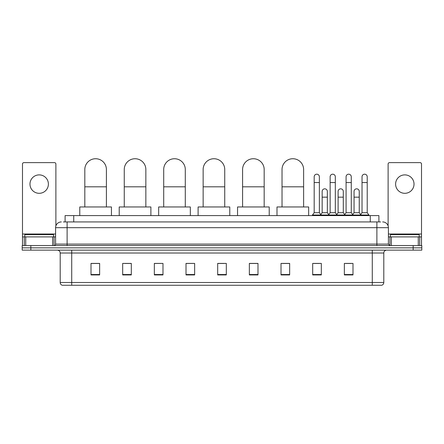 <?xml version="1.0" encoding="UTF-8"?>
<svg xmlns="http://www.w3.org/2000/svg" width="444" height="444" viewBox="0 0 444 444"><rect width="100%" height="100%" fill="white"/><g stroke="black" fill="none" stroke-linecap="round" stroke-linejoin="round"><path stroke-width="0.67" d="M65.102 221.928L65.102 215.595L378.899 215.595L378.899 221.928M63.503 221.928L380.63 221.928M63.37 221.928L67.111 221.928L67.111 227.683L55.594 227.683L55.594 244.095A1.437 1.437 0 0 1 54.157 245.538M61.355 221.928A5.755 5.755 0 0 0 55.594 227.683M382.645 221.928A5.755 5.755 0 0 1 388.406 227.683L388.406 244.095L389.843 245.538M30.836 245.538L22.2 245.538L22.2 247.841L30.836 247.841L22.2 247.841L22.2 250.144L30.836 250.144L30.836 247.841L413.164 247.841L30.836 247.841L30.836 245.538L413.164 245.538L413.164 247.841L421.8 247.841L413.164 247.841L413.164 250.144L30.836 250.144M413.164 250.144L421.8 250.144L421.8 245.538L413.164 245.538M383.799 282.501C383.716 283.883 383.028 284.804 381.723 285.264L372.283 285.264L372.283 282.501L383.799 282.501L383.799 253.019A2.88 2.88 0 0 1 386.674 250.144M372.283 285.264L62.277 285.264A2.88 2.88 0 0 1 60.201 282.501L60.201 253.019C60.034 251.271 59.074 250.311 57.326 250.144M352.991 274.93L352.991 263.414L344.355 263.414L344.355 274.93L352.991 274.93M321.323 274.93L321.323 263.414L312.687 263.414L312.687 274.93L321.323 274.93M289.654 274.93L289.654 263.414L281.019 263.414L281.019 274.93L289.654 274.93M257.986 274.93L257.986 263.414L249.35 263.414L249.35 274.93L257.986 274.93M99.645 274.93L99.645 263.414L91.009 263.414L91.009 274.93L99.645 274.93M131.313 274.93L131.313 263.414L122.677 263.414L122.677 274.93L131.313 274.93M162.981 274.93L162.981 263.414L154.346 263.414L154.346 274.93L162.981 274.93M194.65 274.93L194.65 263.414L186.014 263.414L186.014 274.93L194.65 274.93M226.318 274.93L226.318 263.414L217.682 263.414L217.682 274.93L226.318 274.93M282.456 263.47L289.654 263.47M313.897 263.47L319.652 263.47M345.793 263.47L351.554 263.47M194.65 263.414L186.014 263.47L194.65 263.414M162.981 263.414L154.346 263.47L162.981 263.414M124.692 263.47L131.313 263.47M217.682 263.47L224.303 263.47M99.645 263.47L91.009 263.47M257.986 263.47L249.35 263.47M53.58 236.896L53.58 234.593L24.792 234.593L24.792 236.896M39.189 174.886A9.213 9.213 0 0 0 29.976 184.099A9.213 9.213 0 0 0 39.189 193.312A9.213 9.213 0 0 0 48.396 184.099A9.213 9.213 0 0 0 39.189 174.886M52.647 245.538L52.647 236.896L25.724 236.896L25.724 245.538M55.883 225.891L55.883 164.064A1.437 1.437 0 0 0 54.446 162.621L23.926 162.621A1.437 1.437 0 0 0 22.489 164.064L22.489 236.896L25.724 236.896M52.647 236.896L55.594 236.896M22.489 245.538L22.489 236.896M84.815 206.96L84.815 169.53A10.795 10.795 0 0 1 95.615 158.736A10.795 10.795 0 0 1 106.41 169.53A10.795 10.795 0 0 0 95.615 158.736M106.41 206.96L106.41 169.53M111.45 215.595L111.45 206.96L79.781 206.96L79.781 215.595M124.259 206.96L124.259 169.53A10.795 10.795 0 0 1 135.054 158.736A10.795 10.795 0 0 1 145.854 169.53A10.795 10.795 0 0 0 135.054 158.736M145.854 206.96L145.854 169.53M150.888 215.595L150.888 206.96L119.22 206.96L119.22 215.595M163.703 206.96L163.703 169.53A10.795 10.795 0 0 1 174.498 158.736A10.795 10.795 0 0 1 185.292 169.53A10.795 10.795 0 0 0 174.498 158.736M185.292 206.96L185.292 169.53M190.332 215.595L190.332 206.96L158.663 206.96L158.663 215.595M203.141 206.96L203.141 169.53A10.795 10.795 0 0 1 213.941 158.736A10.795 10.795 0 0 1 224.736 169.53A10.795 10.795 0 0 0 213.941 158.736M224.736 206.96L224.736 169.53M229.776 215.595L229.776 206.96L198.107 206.96L198.107 215.595M242.585 206.96L242.585 169.53A10.795 10.795 0 0 1 253.38 158.736A10.795 10.795 0 0 1 264.174 169.53A10.795 10.795 0 0 0 253.38 158.736M264.174 206.96L264.174 169.53M269.214 215.595L269.214 206.96L237.546 206.96L237.546 215.595M282.029 206.96L282.029 169.53A10.795 10.795 0 0 1 292.824 158.736A10.795 10.795 0 0 1 303.618 169.53A10.795 10.795 0 0 0 292.824 158.736M303.618 206.96L303.618 169.53M308.658 215.595L308.658 206.96L276.989 206.96L276.989 215.595M314.186 182.545L319.369 182.545L319.369 212.715L314.186 212.715L314.186 176.784A2.592 2.592 0 0 1 316.938 174.198A2.592 2.592 0 0 1 319.369 176.784A2.592 2.592 0 0 0 316.938 174.198M314.186 212.715L312.459 215.018L312.459 215.595M319.369 212.715L321.095 215.018L312.459 215.018M330.136 212.715L330.136 182.545L335.314 182.545L335.314 212.715L330.136 212.715L328.405 215.018L321.095 215.018L321.095 215.595M330.136 182.545L330.136 176.784A2.592 2.592 0 0 1 332.889 174.198A2.592 2.592 0 0 1 335.314 176.784A2.592 2.592 0 0 0 332.889 174.198M335.314 212.715L337.046 215.018L328.405 215.018L328.405 215.595M346.081 212.715L346.081 182.545L351.265 182.545L351.265 212.715L346.081 212.715L344.355 215.018L337.046 215.018L337.046 215.595M346.081 182.545L346.081 176.784A2.592 2.592 0 0 1 348.84 174.198A2.592 2.592 0 0 1 351.265 176.784A2.592 2.592 0 0 0 348.84 174.198M351.265 212.715L352.991 215.018L344.355 215.018L344.355 215.595M362.032 212.715L362.032 182.545L367.216 182.545L367.216 212.715L362.032 212.715L360.306 215.018L352.991 215.018L352.991 215.595M362.032 182.545L362.032 176.784A2.592 2.592 0 0 1 364.785 174.198A2.592 2.592 0 0 1 367.216 176.784A2.592 2.592 0 0 0 364.785 174.198M367.216 212.715L368.942 215.018L360.306 215.018L360.306 215.595M368.942 215.018L368.942 215.595M322.161 191.408A2.592 2.592 0 0 1 324.914 188.828A2.592 2.592 0 0 1 327.339 191.408L327.339 197.169L322.161 197.169L322.161 191.408M327.339 197.169L327.339 212.715L322.161 212.715L322.161 197.169M322.161 212.715L320.762 214.58M327.339 212.715L328.738 214.58M338.106 191.408A2.592 2.592 0 0 1 340.864 188.828A2.592 2.592 0 0 1 343.29 191.408L343.29 197.169L338.106 197.169L338.106 191.408M343.29 197.169L343.29 212.715L338.106 212.715L338.106 197.169M338.106 212.715L336.713 214.58M343.29 212.715L344.688 214.58M354.057 191.408A2.592 2.592 0 0 1 356.81 188.828A2.592 2.592 0 0 1 359.24 191.408L359.24 197.169L354.057 197.169L354.057 191.408M359.24 197.169L359.24 212.715L354.057 212.715L354.057 197.169M354.057 212.715L352.664 214.58M359.24 212.715L360.639 214.58M404.811 174.886A9.213 9.213 0 0 0 395.604 184.099A9.213 9.213 0 0 0 404.811 193.312A9.213 9.213 0 0 0 414.024 184.099A9.213 9.213 0 0 0 404.811 174.886M418.276 245.538L418.276 236.896L391.353 236.896L391.353 245.538M418.276 236.896L421.511 236.896L421.511 164.064A1.437 1.437 0 0 0 420.074 162.621L389.555 162.621A1.437 1.437 0 0 0 388.117 164.064L388.117 225.891M388.406 236.896L391.353 236.896M421.511 236.896L421.511 245.538M419.208 236.896L419.208 234.593L390.42 234.593L390.42 236.896M73.737 221.928L73.737 215.595M370.263 221.928L370.263 215.595M67.111 245.538L67.111 244.095L388.406 244.095M55.594 244.095L67.111 244.095L67.111 227.683L376.889 227.683L376.889 245.538M388.406 227.683L376.889 227.683L376.889 221.928M372.283 250.144L372.283 253.019L60.201 253.019M383.799 253.019L372.283 253.019L372.283 282.501L71.717 282.501L71.717 285.264M60.201 282.501L71.717 282.501L71.717 250.144M226.318 274.531L217.682 274.531M194.65 274.531L186.014 274.531M162.981 274.531L154.346 274.531M131.313 274.531L122.677 274.531M99.645 274.531L91.009 274.531M257.986 274.531L249.35 274.531M289.654 274.531L281.019 274.531M321.323 274.531L312.687 274.531M352.991 274.531L344.355 274.531M55.594 234.021L22.489 234.021M54.063 236.896L54.063 245.538M22.511 236.896L22.511 245.538M24.309 245.538L24.309 236.896M84.815 186.807L106.41 186.807M124.259 186.807L145.854 186.807M163.703 186.807L185.292 186.807M203.141 186.807L224.736 186.807M242.585 186.807L264.174 186.807M282.029 186.807L303.618 186.807M421.511 234.021L388.406 234.021M421.489 245.538L421.489 236.896M419.691 236.896L419.691 245.538M389.937 245.538L389.937 236.896M319.369 182.545L319.369 176.784M335.314 182.545L335.314 176.784M351.265 182.545L351.265 176.784M367.216 182.545L367.216 176.784"/></g></svg>
